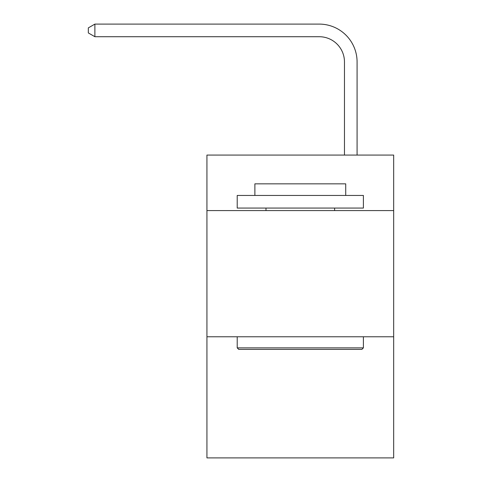 <?xml version="1.0" encoding="UTF-8"?>
<svg xmlns="http://www.w3.org/2000/svg" width="482" height="482" viewBox="0 0 482 482"><rect width="100%" height="100%" fill="white"/><g stroke="black" fill="none" stroke-linecap="round" stroke-linejoin="round"><path stroke-width="0.72" d="M393.673 210.592L393.673 155.071L206.935 155.071L206.935 210.592L393.673 210.592L393.673 457.9L206.935 457.9L206.935 210.592M393.673 336.767L206.935 336.767M344.467 155.071L344.467 61.955A25.233 25.233 83.4 0 0 319.229 36.716L94.888 36.716L88.326 32.933L88.326 27.884L94.888 24.1L319.229 24.1A37.855 37.855 -96.6 0 1 357.084 61.955L357.084 155.071M238.729 349.39L237.216 347.871L363.392 347.871L361.88 349.39L238.729 349.39M363.392 195.451L363.392 208.067L237.216 208.067L237.216 195.451L363.392 195.451M254.882 195.451L254.882 183.841L345.727 183.841L345.727 195.451M363.392 336.767L363.392 347.871M237.216 336.767L237.216 347.871M334.622 208.067L334.622 210.592M265.986 208.067L265.986 210.592M344.467 61.955A25.233 25.233 83.4 0 0 319.229 36.716A25.233 25.233 83.4 0 1 344.467 61.955A25.233 25.233 83.4 0 0 319.229 36.716A25.233 25.233 83.4 0 1 344.467 61.955A25.233 25.233 83.4 0 0 319.229 36.716A25.233 25.233 83.4 0 1 344.467 61.955A25.233 25.233 83.4 0 0 319.229 36.716A25.233 25.233 83.4 0 1 344.467 61.955A25.233 25.233 83.4 0 0 319.229 36.716A25.233 25.233 83.4 0 1 344.467 61.955A25.233 25.233 83.4 0 0 319.229 36.716A25.233 25.233 83.4 0 1 344.467 61.955A25.233 25.233 83.4 0 0 319.229 36.716A25.233 25.233 83.4 0 1 344.467 61.955A25.233 25.233 83.4 0 0 319.229 36.716A25.233 25.233 83.4 0 1 344.467 61.955A25.233 25.233 83.4 0 0 319.229 36.716A25.233 25.233 83.4 0 1 344.467 61.955A25.233 25.233 83.4 0 0 319.229 36.716A25.233 25.233 83.4 0 1 344.467 61.955A25.233 25.233 83.4 0 0 319.229 36.716A25.233 25.233 83.4 0 1 344.467 61.955A25.233 25.233 83.4 0 0 319.229 36.716A25.233 25.233 83.4 0 1 344.467 61.955A25.233 25.233 83.4 0 0 319.229 36.716A25.233 25.233 83.4 0 1 344.467 61.955A25.233 25.233 83.4 0 0 319.229 36.716A25.233 25.233 83.4 0 1 344.467 61.955A25.233 25.233 83.4 0 0 319.229 36.716A25.233 25.233 83.4 0 1 344.467 61.955A25.233 25.233 83.4 0 0 319.229 36.716A25.233 25.233 83.4 0 1 344.467 61.955A25.233 25.233 83.4 0 0 319.229 36.716A25.233 25.233 83.4 0 1 344.467 61.955A25.233 25.233 83.4 0 0 319.229 36.716A25.233 25.233 83.4 0 1 344.467 61.955M94.888 36.716L94.888 24.1L319.229 24.1"/></g></svg>
